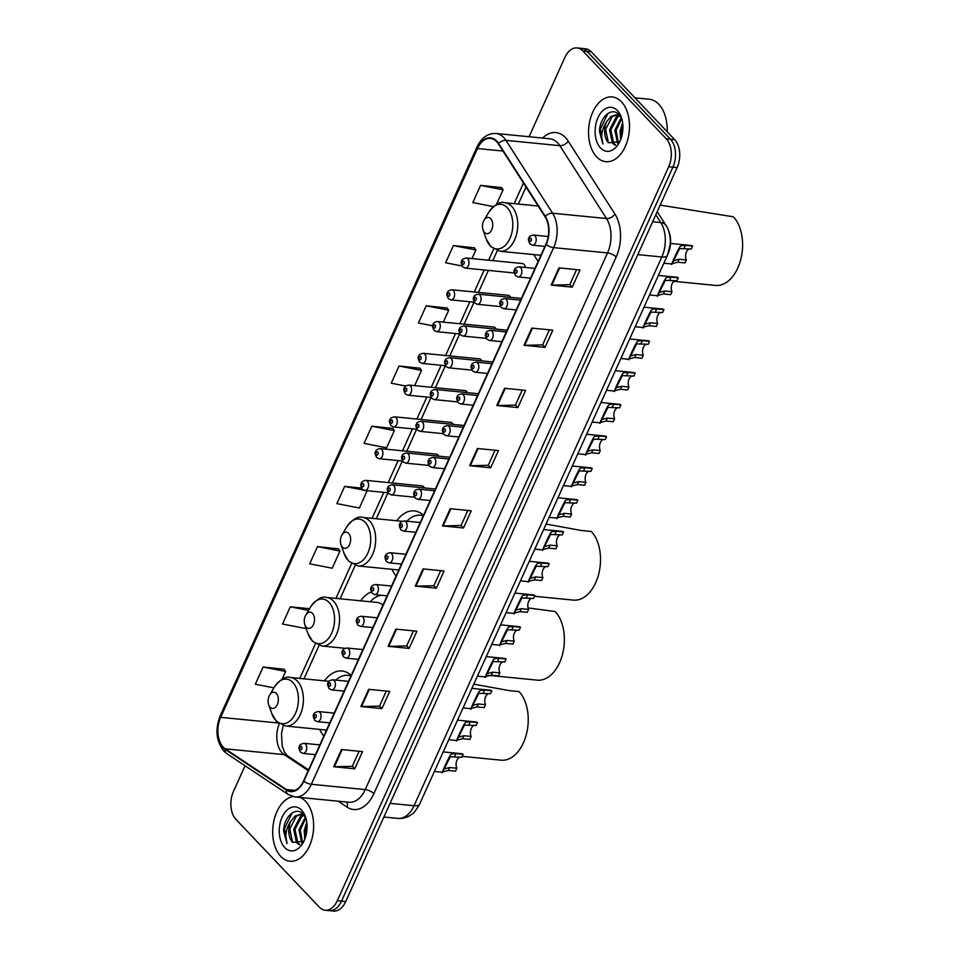 <?xml version="1.0" encoding="UTF-8"?>
<svg xmlns="http://www.w3.org/2000/svg" width="959" height="959" viewBox="0 0 959 959"><rect width="100%" height="100%" fill="white"/><g stroke="black" fill="none" stroke-linecap="round" stroke-linejoin="round"><path stroke-width="1.44" d="M424.417 487.939A5.083 3.177 -84.4 0 0 423.626 486.681A5.083 3.177 -84.4 0 0 422.188 485.925L365.882 480.375A5.083 3.177 95.6 0 1 367.321 481.13A5.083 3.177 95.6 0 1 368.328 486.98A5.083 3.177 95.6 0 1 364.888 490.493L362.274 489.198C360.632 485.829 360.332 483.851 361.387 483.276C361.327 481.909 362.826 480.95 365.882 480.375M438.766 456.172A5.083 3.177 -84.4 0 0 437.975 454.914A5.083 3.177 -84.4 0 0 436.525 454.158L380.22 448.608A5.083 3.177 95.6 0 1 381.67 449.363A5.083 3.177 95.6 0 1 382.665 455.213A5.083 3.177 95.6 0 1 379.225 458.726L376.623 457.431C374.981 454.063 374.681 452.097 375.736 451.509C375.664 450.143 377.163 449.184 380.22 448.608M453.104 424.405A5.083 3.177 -84.4 0 0 452.312 423.147A5.083 3.177 -84.4 0 0 450.874 422.392L394.569 416.841A5.083 3.177 95.6 0 1 396.007 417.597A5.083 3.177 95.6 0 1 397.014 423.446A5.083 3.177 95.6 0 1 393.574 426.959L390.96 425.664C389.318 422.296 389.018 420.33 390.073 419.742C390.013 418.376 391.512 417.417 394.569 416.841M467.453 392.651A5.083 3.177 -84.4 0 0 466.661 391.38A5.083 3.177 -84.4 0 0 465.211 390.625L408.906 385.074A5.083 3.177 95.6 0 1 410.356 385.842A5.083 3.177 95.6 0 1 411.351 391.68A5.083 3.177 95.6 0 1 407.911 395.192L405.309 393.909C403.667 390.529 403.367 388.563 404.422 387.975C404.35 386.621 405.849 385.65 408.906 385.074M481.79 360.884A5.083 3.177 -84.4 0 0 480.998 359.613A5.083 3.177 -84.4 0 0 479.56 358.858L423.255 353.32A5.083 3.177 95.6 0 1 424.693 354.075A5.083 3.177 95.6 0 1 425.7 359.913A5.083 3.177 95.6 0 1 422.26 363.425L419.646 362.142C418.004 358.762 417.704 356.796 418.759 356.209C418.699 354.854 420.198 353.883 423.255 353.32M496.139 329.117A5.083 3.177 -84.4 0 0 495.347 327.846A5.083 3.177 -84.4 0 0 493.897 327.091L437.592 321.553A5.083 3.177 95.6 0 1 439.042 322.308A5.083 3.177 95.6 0 1 440.037 328.146A5.083 3.177 95.6 0 1 436.597 331.658L433.995 330.376C432.341 327.007 432.053 325.029 433.108 324.442C433.036 323.087 434.535 322.116 437.592 321.553M510.476 297.35A5.083 3.177 -84.4 0 0 509.685 296.079A5.083 3.177 -84.4 0 0 508.246 295.324L451.941 289.786A5.083 3.177 95.6 0 1 453.379 290.541A5.083 3.177 95.6 0 1 454.386 296.379A5.083 3.177 95.6 0 1 450.946 299.891L448.332 298.609C446.69 295.24 446.391 293.262 447.445 292.687C447.385 291.32 448.884 290.349 451.941 289.786M525.256 267.429A5.083 3.177 -84.4 0 0 524.034 264.312A5.083 3.177 -84.4 0 0 522.583 263.557L466.278 258.019A5.083 3.177 95.6 0 1 467.728 258.774A5.083 3.177 95.6 0 1 468.723 264.612A5.083 3.177 95.6 0 1 465.283 268.124L462.682 266.842C461.027 263.473 460.74 261.495 461.794 260.92C461.723 259.553 463.221 258.582 466.278 258.019M371.241 591.955A35.915 22.453 -84.4 0 0 360.62 600.802M423.506 515.295A35.915 22.453 -84.4 0 0 414.288 510.907A35.915 22.453 -84.4 0 0 396.762 520.761M391.979 569.31A35.915 22.453 -84.4 0 0 396.103 575.975M534.067 254.626A35.915 22.453 -84.4 0 0 538.191 261.304M351.222 675.376A35.915 22.453 -84.4 0 0 342.003 671A35.915 22.453 -84.4 0 0 324.478 680.854M319.695 729.403A35.915 22.453 -84.4 0 0 323.818 736.068M668.003 253.955L668.003 253.955A20.331 12.707 95.6 0 0 668.411 230.316M245.06 765.773L233.493 791.403A20.331 12.707 -84.4 0 0 235.902 819.322L319.359 907.19A20.331 12.707 -84.4 0 0 325.137 910.223L333.564 911.05A20.331 12.707 -84.4 0 0 345.731 901.532L677.114 167.597A20.331 12.707 -84.4 0 0 674.704 139.678L591.247 51.81A20.331 12.707 -84.4 0 0 585.469 48.777L581.262 48.37A20.331 12.707 -84.4 0 1 587.028 51.39A20.331 12.707 -84.4 0 0 581.262 48.37L577.042 47.95A20.331 12.707 -84.4 0 0 564.875 57.468L529.08 136.741M329.345 910.63A20.331 12.707 -84.4 0 0 341.524 901.124L672.906 167.178A20.331 12.707 -84.4 0 0 670.497 139.259L587.028 51.39L670.497 139.259A20.331 12.707 -84.4 0 1 672.906 167.178L341.524 901.124A20.331 12.707 -84.4 0 1 329.345 910.63M280.735 856.375A32.522 20.331 -84.4 0 0 289.978 861.218A32.522 20.331 -84.4 0 0 311.999 838.729A32.522 20.331 -84.4 0 0 305.597 801.328A32.522 20.331 -84.4 0 0 300.131 797.456A32.522 20.331 -84.4 0 1 305.597 801.328A32.522 20.331 -84.4 0 1 311.999 838.729A32.522 20.331 -84.4 0 1 289.978 861.218A32.522 20.331 -84.4 0 1 280.735 856.375A32.522 20.331 -84.4 0 1 273.735 821.551A32.522 20.331 -84.4 0 1 293.01 796.593A32.522 20.331 -84.4 0 0 273.735 821.551A32.522 20.331 -84.4 0 0 280.735 856.375M596.594 156.844A32.522 20.331 -84.4 0 0 605.836 161.687A32.522 20.331 -84.4 0 0 627.857 139.187A32.522 20.331 -84.4 0 0 621.444 101.798A32.522 20.331 -84.4 0 0 612.202 96.955A32.522 20.331 -84.4 0 0 590.181 119.443A32.522 20.331 -84.4 0 0 596.594 156.844A32.522 20.331 -84.4 0 0 605.836 161.687A32.522 20.331 -84.4 0 0 627.857 139.187A32.522 20.331 -84.4 0 0 621.444 101.798A32.522 20.331 -84.4 0 0 612.202 96.955A32.522 20.331 -84.4 0 0 590.181 119.443A32.522 20.331 -84.4 0 0 596.594 156.844M223.219 747.121A21.685 13.558 95.6 0 1 220.654 717.344L477.474 148.537A21.685 13.558 95.6 0 1 490.457 138.384A21.685 13.558 95.6 0 1 498.38 143.886L545.06 216.758A21.685 13.558 95.6 0 1 545.875 244.269L303.571 780.926A21.685 13.558 95.6 0 1 290.589 791.067A21.685 13.558 95.6 0 1 286.441 789.545L225.233 748.823A21.685 13.558 95.6 0 1 223.219 747.121M223.015 747.576A22.225 13.894 -84.4 0 0 225.077 749.327L286.285 790.048A22.225 13.894 -84.4 0 0 303.835 781.213L546.15 244.557A22.225 13.894 -84.4 0 0 545.311 216.35L498.632 143.478A22.225 13.894 -84.4 0 0 477.21 148.249L220.378 717.056A22.225 13.894 -84.4 0 0 223.015 747.576M501.545 187.616L480.579 185.375L472.811 202.577L493.429 206.617M474.369 247.818L453.391 245.576L445.623 262.778L462.046 265.991M447.182 308.019L426.204 305.789L418.436 322.991L432.725 325.784M419.994 368.232L399.028 365.99L391.26 383.192L405.825 386.045M284.08 669.262L263.102 667.02L255.334 684.223L273.926 687.867M338.443 548.848L317.477 546.606L309.709 563.808L332.21 568.219L339.977 551.017L338.311 548.656M392.818 428.433L371.84 426.192L364.072 443.394L386.585 447.805L394.353 430.603L392.675 428.253M325.137 910.223A20.331 12.707 -84.4 0 0 337.304 900.705L668.699 166.77A20.331 12.707 -84.4 0 0 666.289 138.851L582.82 50.971A20.331 12.707 -84.4 0 0 577.042 47.95M504.578 388.299L525.628 390.373L517.86 407.575L496.81 405.501L504.578 388.299M531.765 328.098L552.816 330.16L545.048 347.362L523.998 345.3L531.765 328.098M558.953 267.885L580.003 269.958L572.235 287.161L551.185 285.087L558.953 267.885M423.027 568.915L444.077 570.989L436.309 588.191L415.259 586.117L423.027 568.915M395.851 629.128L416.889 631.19L409.133 648.392L388.083 646.33L395.851 629.128M368.664 689.329L389.714 691.403L381.946 708.605L360.896 706.531L368.664 689.329M341.476 749.53L362.526 751.604L354.758 768.806L333.708 766.732L341.476 749.53M477.402 448.5L498.452 450.574L490.684 467.776L469.634 465.702L477.402 448.5M450.215 508.714L471.265 510.787L463.497 527.989L442.447 525.916L450.215 508.714M361.483 488.059L344.653 486.405L336.885 503.607L359.397 508.018L367.093 490.708M309.541 608.713L290.289 606.819L282.521 624.021L305.034 628.421L305.657 627.03M463.497 527.989L461.087 525.448M467.848 510.452L461.051 525.508L443.142 525.94A5.418 2.014 -155.7 0 1 442.447 525.916M490.684 467.776L488.263 465.235M495.036 450.239L488.239 465.307L470.318 465.738A5.418 2.014 -155.7 0 1 469.634 465.702M354.758 768.806L352.349 766.265M359.11 751.269L352.313 766.337L334.403 766.768A5.418 2.014 -155.7 0 1 333.708 766.732M381.946 708.605L379.524 706.064M386.297 691.067L379.5 706.136L361.579 706.555A5.418 2.014 -155.7 0 1 360.896 706.531M409.133 648.392L406.712 645.851M413.485 630.854L406.676 645.922L388.767 646.354A5.418 2.014 -155.7 0 1 388.083 646.33M436.309 588.191L433.9 585.649M440.672 570.653L433.864 585.721L415.954 586.153A5.418 2.014 -155.7 0 1 415.259 586.117M572.235 287.161L569.814 284.619M576.587 269.623L569.79 284.691L551.869 285.123A5.418 2.014 -155.7 0 1 551.185 285.087M545.048 347.362L542.638 344.82M549.399 329.824L542.602 344.892L524.693 345.324A5.418 2.014 -155.7 0 1 523.998 345.3M517.86 407.575L515.451 405.034M522.223 390.037L515.415 405.094L497.505 405.525A5.418 2.014 -155.7 0 1 496.81 405.501M371.84 426.192L394.353 430.603M344.653 486.405L363.485 490.085M366.182 490.624L367.165 490.816M317.477 546.606L339.977 551.017M290.289 606.819L308.546 610.392M263.102 667.02L285.614 671.432L282.066 679.284M285.614 671.432L283.948 669.07M399.028 365.99L421.528 370.402L414.648 385.65M421.528 370.402L419.862 368.04M426.204 305.789L448.716 310.189L443.334 322.116M448.716 310.189L447.05 307.839M453.391 245.576L475.904 249.987L472.02 258.582M475.904 249.987L474.226 247.626M480.579 185.375L503.079 189.786L496.426 204.519M503.079 189.786L501.413 187.425M301.869 843.333L298.944 829.859L305.382 817.2M299.364 844.723L296.523 842.721L293.682 829.331L300.419 816.457L303.416 814.97M299.903 844.531L297.841 842.853L295 829.463L301.725 816.589L304.039 815.318M304.746 839.281L304.207 830.374L306.796 822.39M305.549 837.015L305.525 830.506L307.024 824.788M302.576 842.709L300.263 829.979L305.837 818.075M305.993 818.435L303.44 814.431C296.151 805.668 283.72 816.72 283.624 831.045L287.053 843.584C284.631 836.26 285.866 828.84 290.757 821.3A15.32 9.578 -84.4 0 0 292.579 842.338L289.738 828.948L296.463 816.073L301.486 814.311M290.757 821.3L295.156 815.941L300.826 814.215L304.303 815.498M284.727 847.552A22.093 13.81 -84.4 0 0 302.888 843.093A22.093 13.81 -84.4 0 0 305.477 816.78A22.093 13.81 -84.4 0 0 301.606 810.163A22.093 13.81 -84.4 0 0 282.102 817.212A22.093 13.81 -84.4 0 0 284.727 847.552M292.579 842.338L303.895 841.211M287.053 843.584L284.487 828.528L292.159 812.92M289.522 832.424L290.026 827.221M294.785 832.939L295.288 827.737M300.047 833.467L300.551 828.252M305.31 833.982L305.813 828.768M276.336 693.441A8.128 5.083 -84.4 0 0 269.659 695.071A8.128 5.083 -84.4 0 0 268.7 704.757A8.128 5.083 -84.4 0 0 270.126 707.203A8.128 5.083 -84.4 0 0 277.307 704.601A8.128 5.083 -84.4 0 0 276.336 693.441M350.946 675.999A32.186 20.127 -84.4 0 0 347.949 675.328A32.186 20.127 -84.4 0 0 335.794 680.087M351.09 675.687A32.186 20.127 -84.4 0 0 350.059 675.544L347.949 675.328M462.202 756.363L501.125 760.187A37.269 23.304 -84.4 0 0 526.359 734.414A37.269 23.304 -84.4 0 0 519.011 691.571L509.157 690.6L473.806 684.151M312.478 613.388A8.128 5.083 -84.4 0 0 305.801 615.031A8.128 5.083 -84.4 0 0 304.842 624.717A8.128 5.083 -84.4 0 0 306.269 627.15A8.128 5.083 -84.4 0 0 313.449 624.561A8.128 5.083 -84.4 0 0 312.478 613.388M382.953 605.105A24.395 15.248 -84.4 0 0 377.019 602.42L326.575 597.457C322.008 595.923 316.686 599.075 310.608 606.915A22.405 14.013 -84.4 0 1 329.021 602.396A22.405 14.013 -84.4 0 1 331.682 633.18A22.405 14.013 -84.4 0 1 311.903 640.324A22.405 14.013 -84.4 0 1 307.983 633.611L304.842 624.717M387.088 595.959A32.186 20.127 -84.4 0 0 386.477 595.755M381.658 595.287A32.186 20.127 -84.4 0 0 370.27 601.761M488.203 675.316L537.268 680.147A37.269 23.304 -84.4 0 0 562.501 654.374A37.269 23.304 -84.4 0 0 555.153 611.53L528.061 607.934M348.62 533.348A8.128 5.083 -84.4 0 0 341.943 534.99A8.128 5.083 -84.4 0 0 340.984 544.664A8.128 5.083 -84.4 0 0 342.411 547.109A8.128 5.083 -84.4 0 0 349.591 544.508A8.128 5.083 -84.4 0 0 348.62 533.348M423.231 515.906A32.186 20.127 -84.4 0 0 420.234 515.247A32.186 20.127 -84.4 0 0 406.88 521.193M423.375 515.594A32.186 20.127 -84.4 0 0 422.344 515.451L420.234 515.247M534.487 596.27L573.41 600.106A37.269 23.304 -84.4 0 0 598.644 574.321A37.269 23.304 -84.4 0 0 591.295 531.478L581.442 530.507L546.091 524.058M490.708 218.664A8.128 5.083 -84.4 0 0 484.019 220.306A8.128 5.083 -84.4 0 0 483.072 229.992A8.128 5.083 -84.4 0 0 484.487 232.426A8.128 5.083 -84.4 0 0 491.667 229.836A8.128 5.083 -84.4 0 0 490.708 218.664M673.877 281.323L715.486 285.422A37.269 23.304 -84.4 0 0 740.72 259.649A37.269 23.304 -84.4 0 0 733.383 216.806L660.188 205.094M667.164 131.731A33.877 21.182 -84.4 0 0 658.797 104.267A33.877 21.182 -84.4 0 0 649.171 99.233L634.954 97.83M617.728 143.802L614.803 130.316L621.24 117.657M615.21 145.193L612.381 143.191L609.54 129.801L616.265 116.926L619.262 115.44M615.75 144.989L613.688 143.311L610.859 129.921L617.584 117.046L619.898 115.787M620.605 139.738L620.065 130.832L622.655 122.848M621.396 137.485L621.384 130.963L622.882 125.245M618.435 143.167L616.122 130.448L621.684 118.544M621.852 118.892L619.286 114.888C611.998 106.125 599.567 117.178 599.483 131.503L602.911 144.042C600.478 136.729 601.713 129.297 606.615 121.757A15.32 9.578 -84.4 0 0 608.426 142.795L605.597 129.405L612.322 116.53L617.344 114.78M606.615 121.757L611.003 116.399L616.685 114.684L620.161 115.955M600.574 148.01A22.093 13.81 -84.4 0 0 618.735 143.562A22.093 13.81 -84.4 0 0 621.324 117.238A22.093 13.81 -84.4 0 0 617.464 110.621A22.093 13.81 -84.4 0 0 597.96 117.669A22.093 13.81 -84.4 0 0 600.574 148.01M608.426 142.795L619.754 141.668M602.911 144.042L600.346 128.997L608.006 113.378M605.381 132.893L605.884 127.679M610.643 133.409L611.147 128.194M615.906 133.924L616.409 128.71M621.168 134.44L621.672 129.237M456.856 768.207L455.513 771.168L448.297 770.449L442.842 771.827C439.749 777.066 447.985 758.809 450.466 754.949L451.461 753.954L455.909 753.606L463.125 754.313L461.794 757.262L450.167 756.819L444.173 768.878L449.639 767.5L456.856 768.207A6.773 4.232 95.6 0 1 456.52 761.386A6.773 4.232 95.6 0 1 460.188 757.107M444.017 769.01L442.435 772.259L434.379 771.468M443.214 751.916L461.339 753.69A10.165 6.353 95.6 0 1 463.125 754.313M471.193 736.44L469.862 739.401L462.646 738.694L457.179 740.06C454.087 745.299 462.334 727.042 464.803 723.182L465.81 722.187L470.258 721.839L477.474 722.547L476.132 725.507L464.516 725.052L458.51 737.111L463.976 735.733L471.193 736.44A6.773 4.232 95.6 0 1 470.857 729.619A6.773 4.232 95.6 0 1 474.537 725.34M458.366 737.243L456.784 740.492L448.728 739.701M457.551 720.149L475.676 721.935A10.165 6.353 95.6 0 1 477.474 722.547M485.542 704.673L484.199 707.634L476.983 706.927L471.528 708.293C468.436 713.532 476.671 695.275 479.152 691.415L480.147 690.42L484.595 690.072L491.811 690.78L490.481 693.741L478.853 693.285L472.859 705.344L478.325 703.966L485.542 704.673A6.773 4.232 95.6 0 1 485.206 697.864A6.773 4.232 95.6 0 1 488.874 693.573M472.703 705.476L471.121 708.725L463.065 707.934M471.9 688.382L490.025 690.168A10.165 6.353 95.6 0 1 491.811 690.78M499.879 672.906L498.548 675.867L491.332 675.16L485.865 676.539C482.773 681.765 491.02 663.508 493.489 659.648L494.496 658.653L498.944 658.306L506.16 659.013L504.818 661.974L493.202 661.518L487.196 673.59L492.662 672.199L499.879 672.906A6.773 4.232 95.6 0 1 499.543 666.097A6.773 4.232 95.6 0 1 503.223 661.818M487.052 673.709L485.47 676.958L477.414 676.167M486.237 656.615L504.362 658.401A10.165 6.353 95.6 0 1 506.16 659.013M514.228 641.139L512.885 644.1L505.669 643.393L500.214 644.772C497.122 649.998 505.357 631.741 507.838 627.881L508.833 626.886L513.281 626.539L520.497 627.246L519.167 630.207L507.539 629.751L501.545 641.823L507.011 640.432L514.228 641.139A6.773 4.232 95.6 0 1 513.892 634.331A6.773 4.232 95.6 0 1 517.56 630.051M501.389 641.943L499.807 645.191L491.751 644.4M500.586 624.848L518.711 626.635A10.165 6.353 95.6 0 1 520.497 627.246M528.565 609.373L527.234 612.333L520.018 611.626L514.551 613.005C511.459 618.231 519.706 599.974 522.176 596.114L523.182 595.119L527.63 594.772L534.846 595.479L533.504 598.44L521.888 597.984L515.882 610.056L521.348 608.665L528.565 609.373A6.773 4.232 95.6 0 1 528.229 602.564A6.773 4.232 95.6 0 1 531.909 598.284M515.738 610.176L514.156 613.424L506.1 612.633M514.923 593.082L533.048 594.868A10.165 6.353 95.6 0 1 534.846 595.479M542.914 577.618L541.571 580.567L534.355 579.859L528.9 581.238C525.808 586.464 534.043 568.207 536.525 564.348L537.519 563.353L541.967 563.005L549.183 563.712L547.853 566.673L536.225 566.23L530.231 578.289L535.697 576.898L542.914 577.618A6.773 4.232 95.6 0 1 542.578 570.797A6.773 4.232 95.6 0 1 546.246 566.517M530.075 578.421L528.493 581.669L520.437 580.866M529.272 561.315L547.397 563.101A10.165 6.353 95.6 0 1 549.183 563.712M557.251 545.851L555.92 548.8L548.704 548.092L543.238 549.471C540.145 554.71 548.392 536.441 550.862 532.581L551.869 531.586L556.316 531.238L563.532 531.945L562.19 534.906L550.574 534.463L544.568 546.522L550.034 545.132L557.251 545.851A6.773 4.232 95.6 0 1 556.915 539.03A6.773 4.232 95.6 0 1 560.595 534.75M544.424 546.654L542.83 549.903L534.786 549.099M543.609 529.548L561.734 531.334A10.165 6.353 95.6 0 1 563.532 531.945M571.6 514.084L570.257 517.033L563.041 516.326L557.587 517.704C554.494 522.943 562.729 504.674 565.211 500.814L566.206 499.831L570.653 499.471L577.869 500.178L576.539 503.139L564.911 502.696L558.917 514.755L564.383 513.365L571.6 514.084A6.773 4.232 95.6 0 1 571.264 507.263A6.773 4.232 95.6 0 1 574.932 502.984M558.761 514.887L557.179 518.136L549.123 517.345M557.958 497.781L576.083 499.567A10.165 6.353 95.6 0 1 577.869 500.178M585.937 482.317L584.606 485.266L577.39 484.559L571.924 485.937C568.831 491.176 577.078 472.907 579.548 469.047L580.555 468.064L585.002 467.704L592.218 468.412L590.876 471.372L579.26 470.929L573.254 482.988L578.721 481.61L585.937 482.317A6.773 4.232 95.6 0 1 585.601 475.496A6.773 4.232 95.6 0 1 589.282 471.217M573.11 483.12L571.516 486.369L563.472 485.578M572.295 466.014L590.42 467.8A10.165 6.353 95.6 0 1 592.218 468.412M600.286 450.55L598.943 453.511L591.727 452.792L586.273 454.17C583.168 459.409 591.415 441.152 593.897 437.28L594.892 436.297L599.339 435.937L606.556 436.657L605.225 439.606L593.597 439.162L587.603 451.221L593.07 449.843L600.286 450.55A6.773 4.232 95.6 0 1 599.95 443.729A6.773 4.232 95.6 0 1 603.619 439.45M587.447 451.353L585.865 454.602L577.809 453.811M586.644 434.247L604.769 436.033A10.165 6.353 95.6 0 1 606.556 436.657M614.623 418.783L613.292 421.744L606.076 421.025L600.61 422.404C597.517 427.642 605.764 409.385 608.234 405.513L609.229 404.53L613.688 404.171L620.905 404.89L619.562 407.839L607.946 407.395L601.94 419.455L607.407 418.076L614.623 418.783A6.773 4.232 95.6 0 1 614.287 411.962A6.773 4.232 95.6 0 1 617.968 407.683M601.796 419.586L600.202 422.835L592.159 422.044M600.981 402.48L619.106 404.266A10.165 6.353 95.6 0 1 620.905 404.89M628.972 387.016L627.63 389.977L620.413 389.258L614.959 390.637C611.854 395.875 620.101 377.618 622.583 373.758L623.578 372.763L628.025 372.404L635.242 373.123L633.911 376.072L622.283 375.628L616.289 387.688L621.756 386.309L628.972 387.016A6.773 4.232 95.6 0 1 628.636 380.196A6.773 4.232 95.6 0 1 632.305 375.916M616.134 387.82L614.551 391.068L606.496 390.277M615.33 370.725L633.455 372.5A10.165 6.353 95.6 0 1 635.242 373.123M643.309 355.25L641.979 358.21L634.762 357.503L629.296 358.87C626.203 364.108 634.45 345.851 636.92 341.991L637.915 340.996L642.374 340.649L649.591 341.356L648.248 344.305L636.62 343.861L630.626 355.921L636.093 354.542L643.309 355.25A6.773 4.232 95.6 0 1 642.974 348.429A6.773 4.232 95.6 0 1 646.654 344.149M630.471 356.053L628.888 359.301L620.845 358.51M629.667 338.959L647.793 340.733A10.165 6.353 95.6 0 1 649.591 341.356M657.658 323.483L656.316 326.444L649.099 325.736L643.645 327.103C640.54 332.341 648.787 314.084 651.269 310.225L652.264 309.23L656.711 308.882L663.928 309.589L662.597 312.55L650.969 312.095L644.975 324.154L650.442 322.775L657.658 323.483A6.773 4.232 95.6 0 1 657.323 316.662A6.773 4.232 95.6 0 1 660.991 312.382M644.82 324.286L643.237 327.534L635.182 326.743M644.016 307.192L662.142 308.978A10.165 6.353 95.6 0 1 663.928 309.589M671.995 291.716L670.665 294.677L663.448 293.969L657.982 295.336C654.889 300.575 663.137 282.318 665.606 278.458L666.601 277.463L671.048 277.115L678.277 277.822L676.934 280.783L665.306 280.328L659.312 292.399L664.779 291.009L671.995 291.716A6.773 4.232 95.6 0 1 671.66 284.907A6.773 4.232 95.6 0 1 675.34 280.627M659.157 292.519L657.574 295.768L649.531 294.976M658.354 275.425L676.479 277.211A10.165 6.353 95.6 0 1 678.277 277.822M686.344 259.949L685.002 262.91L677.785 262.203L672.331 263.581C669.226 268.808 677.474 250.551 679.955 246.691L680.95 245.696L685.397 245.348L692.614 246.055L691.283 249.016L679.655 248.561L673.662 260.632L679.128 259.242L686.344 259.949A6.773 4.232 95.6 0 1 686.009 253.14A6.773 4.232 95.6 0 1 689.677 248.861M673.506 260.752L671.923 264.001L663.868 263.21M670.557 243.442L690.828 245.444A10.165 6.353 95.6 0 1 692.614 246.055M345.731 901.532L337.304 900.705M591.247 51.81L582.82 50.971M674.704 139.678L666.289 138.851M677.114 167.597L668.699 166.77M419.622 804.145A13.546 5.035 -155.7 0 1 414.06 805.716L661.83 256.976A27.104 16.95 -84.4 0 0 660.811 222.584A13.546 8.283 -32.6 0 1 665.942 225.329C666.649 226.348 669.814 231.011 670.329 240.709L670.173 244.857L667.392 255.418L419.622 804.145C415.954 810.475 413.281 813.903 411.603 814.431C407.455 817.488 402.876 818.806 397.841 818.399A27.104 16.95 -84.4 0 0 414.06 805.716L390.061 803.354M655.812 214.792L660.811 222.584L652.647 221.781M667.392 255.418A13.546 5.035 -155.7 0 1 661.83 256.976L637.819 254.614M220.654 717.344L278.218 723.002M279.309 723.781A21.685 13.558 -84.4 0 0 282.162 752.923A21.685 13.558 -84.4 0 0 284.176 754.625L308.223 770.628M542.542 138.072A33.877 21.182 95.6 0 1 565.474 137.617A33.877 21.182 95.6 0 1 568.231 141.153L614.911 214.025A33.877 21.182 95.6 0 1 616.181 257.012L373.878 793.668A33.877 21.182 95.6 0 1 347.11 807.142L338.167 801.197M498.632 143.478A6.773 4.148 -32.6 0 1 505.944 140.362L559.828 145.66A27.104 16.95 -84.4 0 0 557.623 142.831A27.104 16.95 -84.4 0 0 549.927 138.791L496.043 133.493A27.104 16.95 95.6 0 1 505.944 140.362L552.624 213.234A27.104 16.95 95.6 0 1 553.643 247.626L311.339 784.282A6.773 2.517 -155.7 0 1 303.835 781.213M477.21 148.249A6.773 2.517 -155.7 0 1 477.031 146.955L220.21 715.762C214.948 729.451 216.183 741.247 223.879 751.137L226.923 753.714A6.773 5.023 -56.4 0 1 225.077 749.327M546.15 244.557A6.773 2.517 24.3 0 0 553.643 247.626L607.527 252.924A27.104 16.95 -84.4 0 0 606.52 218.532L559.828 145.66A6.773 4.148 147.4 0 0 568.231 141.153M545.311 216.35A6.773 4.148 -32.6 0 1 552.624 213.234L606.52 218.532A6.773 4.148 147.4 0 0 614.911 214.025M226.923 753.714L288.132 794.436A6.773 5.023 -56.4 0 1 286.285 790.048M373.878 793.668A6.773 2.517 -155.7 0 0 365.223 789.581L311.339 784.282A27.104 16.95 95.6 0 1 295.108 796.965L348.992 802.263A27.104 16.95 -84.4 0 0 365.223 789.581L607.527 252.924A6.773 2.517 -155.7 0 1 616.181 257.012M220.21 715.762A6.773 2.517 24.3 0 0 220.378 717.056M347.11 807.142A6.773 5.023 123.6 0 0 346.655 802.036M477.474 148.537L502.972 151.042M523.458 183.025L514.144 203.656M493.669 249.016L488.611 260.213M484.199 269.994L474.261 291.98M469.85 301.761L459.924 323.746M455.513 333.528L445.575 355.513M441.164 365.295L431.238 387.28M426.827 397.05L416.889 419.047M412.478 428.817L402.552 450.814M398.141 460.584L388.203 482.581M383.792 492.351L372.068 518.328M351.581 563.688L335.926 598.38M315.439 643.741L299.783 678.421M225.233 748.823L284.176 754.625A12.191 9.027 123.6 0 1 287.4 755.752L308.57 769.837M286.441 789.545L294.952 790.384M450.886 508.773L443.142 525.94M423.698 568.987L415.954 586.153M396.523 629.188L388.767 646.354M369.335 689.401L361.579 706.555M342.147 749.602L334.403 766.768M478.073 448.572L470.318 465.738M505.249 388.371L497.505 405.525M532.437 328.158L524.693 345.324M559.624 267.957L551.869 285.123M268.7 704.757L271.841 713.652A22.405 14.013 -84.4 0 0 275.76 720.377A22.405 14.013 -84.4 0 0 295.54 713.22A22.405 14.013 -84.4 0 0 292.879 682.448A22.405 14.013 -84.4 0 0 274.466 686.968L269.659 695.071M326.528 730.075L285.65 726.047A24.395 15.248 -84.4 0 0 302.169 709.181A24.395 15.248 -84.4 0 0 297.362 681.13A24.395 15.248 -84.4 0 0 290.433 677.498C285.866 675.963 280.543 679.116 274.466 686.968M345.12 648.296L321.792 646.006A24.395 15.248 -84.4 0 0 338.311 629.128A24.395 15.248 -84.4 0 0 333.504 601.089A24.395 15.248 -84.4 0 0 326.575 597.457M340.984 544.664L344.125 553.559A22.405 14.013 -84.4 0 0 348.045 560.284A22.405 14.013 -84.4 0 0 367.824 553.127A22.405 14.013 -84.4 0 0 365.163 522.355A22.405 14.013 -84.4 0 0 346.75 526.875L341.943 534.99M398.812 569.982L357.935 565.954A24.395 15.248 -84.4 0 0 374.454 549.087A24.395 15.248 -84.4 0 0 369.647 521.037A24.395 15.248 -84.4 0 0 362.718 517.404C358.151 515.87 352.828 519.023 346.75 526.875M483.072 229.992L486.201 238.887A22.405 14.013 -84.4 0 0 490.121 245.6A22.405 14.013 -84.4 0 0 509.912 238.455A22.405 14.013 -84.4 0 0 507.251 207.671A22.405 14.013 -84.4 0 0 488.826 212.191L484.019 220.306M540.9 255.298L500.023 251.282A24.395 15.248 -84.4 0 0 516.529 234.404A24.395 15.248 -84.4 0 0 511.722 206.365A24.395 15.248 -84.4 0 0 504.794 202.733C500.226 201.198 494.904 204.351 488.826 212.191M362.106 486.609A1.69 1.055 -84.4 0 0 363.605 486.069A1.69 1.055 -84.4 0 0 363.401 483.744A1.69 1.055 -84.4 0 0 361.903 484.283A1.69 1.055 -84.4 0 0 362.106 486.609M376.443 454.842A1.69 1.055 -84.4 0 0 377.942 454.302A1.69 1.055 -84.4 0 0 377.738 451.977A1.69 1.055 -84.4 0 0 376.252 452.516A1.69 1.055 -84.4 0 0 376.443 454.842M390.793 423.075A1.69 1.055 -84.4 0 0 392.291 422.535A1.69 1.055 -84.4 0 0 392.087 420.21A1.69 1.055 -84.4 0 0 390.589 420.749A1.69 1.055 -84.4 0 0 390.793 423.075M405.13 391.308A1.69 1.055 -84.4 0 0 406.628 390.769A1.69 1.055 -84.4 0 0 406.424 388.443A1.69 1.055 -84.4 0 0 404.938 388.982A1.69 1.055 -84.4 0 0 405.13 391.308M419.479 359.541A1.69 1.055 -84.4 0 0 420.977 359.002A1.69 1.055 -84.4 0 0 420.773 356.676A1.69 1.055 -84.4 0 0 419.275 357.216A1.69 1.055 -84.4 0 0 419.479 359.541M433.816 327.774A1.69 1.055 -84.4 0 0 435.314 327.235A1.69 1.055 -84.4 0 0 435.11 324.909A1.69 1.055 -84.4 0 0 433.624 325.449A1.69 1.055 -84.4 0 0 433.816 327.774M448.165 296.019A1.69 1.055 -84.4 0 0 449.663 295.468A1.69 1.055 -84.4 0 0 449.459 293.142A1.69 1.055 -84.4 0 0 447.961 293.682A1.69 1.055 -84.4 0 0 448.165 296.019M462.502 264.252A1.69 1.055 -84.4 0 0 464 263.713A1.69 1.055 -84.4 0 0 463.796 261.375A1.69 1.055 -84.4 0 0 462.298 261.927A1.69 1.055 -84.4 0 0 462.502 264.252M435.374 489.018L392.327 484.786A5.083 3.177 95.6 0 1 393.765 485.542A5.083 3.177 95.6 0 1 394.772 491.38A5.083 3.177 95.6 0 1 391.332 494.904L414.54 497.182M389.845 488.143A1.69 1.055 -84.4 0 0 388.347 488.694A1.69 1.055 -84.4 0 0 388.551 491.02A1.69 1.055 -84.4 0 0 390.037 490.481A1.69 1.055 -84.4 0 0 389.845 488.143M449.711 457.251L406.664 453.02A5.083 3.177 95.6 0 1 408.114 453.775A5.083 3.177 95.6 0 1 409.109 459.613A5.083 3.177 95.6 0 1 405.669 463.137L428.877 465.415M404.183 456.388A1.69 1.055 -84.4 0 0 402.684 456.928A1.69 1.055 -84.4 0 0 402.888 459.253A1.69 1.055 -84.4 0 0 404.386 458.714A1.69 1.055 -84.4 0 0 404.183 456.388M464.048 425.484L421.013 421.253A5.083 3.177 95.6 0 1 422.451 422.008A5.083 3.177 95.6 0 1 423.458 427.846A5.083 3.177 95.6 0 1 420.018 431.37L443.226 433.648M418.532 424.621A1.69 1.055 -84.4 0 0 417.033 425.161A1.69 1.055 -84.4 0 0 417.237 427.486A1.69 1.055 -84.4 0 0 418.723 426.947A1.69 1.055 -84.4 0 0 418.532 424.621M478.397 393.717L435.35 389.486A5.083 3.177 95.6 0 1 436.801 390.241A5.083 3.177 95.6 0 1 437.795 396.091A5.083 3.177 95.6 0 1 434.355 399.603L457.563 401.881M432.869 392.854A1.69 1.055 -84.4 0 0 431.37 393.394A1.69 1.055 -84.4 0 0 431.574 395.719A1.69 1.055 -84.4 0 0 433.072 395.18A1.69 1.055 -84.4 0 0 432.869 392.854M492.734 361.963L449.699 357.719A5.083 3.177 95.6 0 1 451.138 358.474A5.083 3.177 95.6 0 1 452.145 364.324A5.083 3.177 95.6 0 1 448.704 367.836L471.912 370.114M447.218 361.087A1.69 1.055 -84.4 0 0 445.719 361.627A1.69 1.055 -84.4 0 0 445.923 363.952A1.69 1.055 -84.4 0 0 447.409 363.413A1.69 1.055 -84.4 0 0 447.218 361.087M507.083 330.196L464.036 325.952A5.083 3.177 95.6 0 1 465.487 326.707A5.083 3.177 95.6 0 1 466.482 332.557A5.083 3.177 95.6 0 1 463.041 336.07L486.249 338.347M461.555 329.321A1.69 1.055 -84.4 0 0 460.056 329.86A1.69 1.055 -84.4 0 0 460.26 332.186A1.69 1.055 -84.4 0 0 461.758 331.646A1.69 1.055 -84.4 0 0 461.555 329.321M521.42 298.429L478.385 294.185A5.083 3.177 95.6 0 1 479.824 294.94A5.083 3.177 95.6 0 1 480.831 300.79A5.083 3.177 95.6 0 1 477.39 304.303L500.598 306.592M475.904 297.554A1.69 1.055 -84.4 0 0 474.405 298.093A1.69 1.055 -84.4 0 0 474.609 300.419A1.69 1.055 -84.4 0 0 476.096 299.879A1.69 1.055 -84.4 0 0 475.904 297.554M319.85 744.879L304.027 743.321A5.083 3.177 95.6 0 1 305.465 744.076A5.083 3.177 95.6 0 1 306.472 749.914A5.083 3.177 95.6 0 1 303.032 753.426L315.427 754.649M301.546 746.677A1.69 1.055 -84.4 0 0 300.047 747.217A1.69 1.055 -84.4 0 0 300.251 749.554A1.69 1.055 -84.4 0 0 301.737 749.003A1.69 1.055 -84.4 0 0 301.546 746.677M449.136 757.898L450.466 754.949M454.578 756.555L455.909 753.606M448.297 770.449L449.639 767.5M334.188 713.112L318.364 711.554A5.083 3.177 95.6 0 1 319.815 712.309A5.083 3.177 95.6 0 1 320.809 718.147A5.083 3.177 95.6 0 1 317.369 721.671L329.776 722.882M315.883 714.911A1.69 1.055 -84.4 0 0 314.384 715.462A1.69 1.055 -84.4 0 0 314.588 717.788A1.69 1.055 -84.4 0 0 316.086 717.248A1.69 1.055 -84.4 0 0 315.883 714.911M463.473 726.131L464.803 723.182M468.915 724.788L470.258 721.839M462.646 738.694L463.976 735.733M348.537 681.346L332.713 679.787A5.083 3.177 95.6 0 1 334.152 680.542A5.083 3.177 95.6 0 1 335.159 686.38A5.083 3.177 95.6 0 1 331.718 689.905L344.113 691.115M330.232 683.156A1.69 1.055 -84.4 0 0 328.733 683.695A1.69 1.055 -84.4 0 0 328.937 686.021A1.69 1.055 -84.4 0 0 330.423 685.481A1.69 1.055 -84.4 0 0 330.232 683.156M477.822 694.364L479.152 691.415M483.264 693.021L484.595 690.072M476.983 706.927L478.325 703.966M362.874 649.579L347.05 648.02A5.083 3.177 95.6 0 1 348.501 648.775A5.083 3.177 95.6 0 1 349.496 654.613A5.083 3.177 95.6 0 1 346.055 658.138L358.462 659.36M344.569 651.389A1.69 1.055 -84.4 0 0 343.07 651.928A1.69 1.055 -84.4 0 0 343.274 654.254A1.69 1.055 -84.4 0 0 344.772 653.714A1.69 1.055 -84.4 0 0 344.569 651.389M492.159 662.597L493.489 659.648M497.601 661.254L498.944 658.306M491.332 675.16L492.662 672.199M377.223 617.812L361.399 616.253A5.083 3.177 95.6 0 1 362.838 617.009A5.083 3.177 95.6 0 1 363.845 622.859A5.083 3.177 95.6 0 1 360.404 626.371L372.799 627.594M358.918 619.622A1.69 1.055 -84.4 0 0 357.419 620.161A1.69 1.055 -84.4 0 0 357.623 622.487A1.69 1.055 -84.4 0 0 359.11 621.947A1.69 1.055 -84.4 0 0 358.918 619.622M506.508 630.83L507.838 627.881M511.95 629.5L513.281 626.539M505.669 643.393L507.011 640.432M391.56 586.045L375.736 584.487A5.083 3.177 95.6 0 1 377.187 585.242A5.083 3.177 95.6 0 1 378.182 591.092A5.083 3.177 95.6 0 1 374.741 594.604L387.148 595.827M373.255 587.855A1.69 1.055 -84.4 0 0 371.756 588.394A1.69 1.055 -84.4 0 0 371.96 590.72A1.69 1.055 -84.4 0 0 373.459 590.181A1.69 1.055 -84.4 0 0 373.255 587.855M520.845 599.063L522.176 596.114M526.287 597.733L527.63 594.772M520.018 611.626L521.348 608.665M405.909 554.278L390.085 552.72A5.083 3.177 95.6 0 1 391.524 553.475A5.083 3.177 95.6 0 1 392.531 559.325A5.083 3.177 95.6 0 1 389.09 562.837L401.485 564.06M387.604 556.088A1.69 1.055 -84.4 0 0 386.105 556.628A1.69 1.055 -84.4 0 0 386.309 558.953A1.69 1.055 -84.4 0 0 387.796 558.414A1.69 1.055 -84.4 0 0 387.604 556.088M535.194 567.296L536.525 564.348M540.636 565.966L541.967 563.005M534.355 579.859L535.697 576.898M420.246 522.511L404.422 520.953A5.083 3.177 95.6 0 1 405.873 521.708A5.083 3.177 95.6 0 1 406.868 527.558A5.083 3.177 95.6 0 1 403.427 531.07L415.834 532.293M401.941 524.321A1.69 1.055 -84.4 0 0 400.442 524.861A1.69 1.055 -84.4 0 0 400.646 527.186A1.69 1.055 -84.4 0 0 402.145 526.647A1.69 1.055 -84.4 0 0 401.941 524.321M549.531 535.53L550.862 532.581M554.973 534.199L556.316 531.238M548.704 548.092L550.034 545.132M434.583 490.744L418.771 489.186A5.083 3.177 95.6 0 1 420.21 489.941A5.083 3.177 95.6 0 1 421.217 495.791A5.083 3.177 95.6 0 1 417.776 499.303L430.171 500.526M416.29 492.554A1.69 1.055 -84.4 0 0 414.791 493.094A1.69 1.055 -84.4 0 0 414.995 495.419A1.69 1.055 -84.4 0 0 416.482 494.88A1.69 1.055 -84.4 0 0 416.29 492.554M563.88 503.763L565.211 500.814M569.322 502.432L570.653 499.471M563.041 516.326L564.383 513.365M448.932 458.977L433.108 457.419A5.083 3.177 95.6 0 1 434.559 458.186A5.083 3.177 95.6 0 1 435.554 464.024A5.083 3.177 95.6 0 1 432.113 467.536L444.52 468.759M430.627 460.788A1.69 1.055 -84.4 0 0 429.129 461.327A1.69 1.055 -84.4 0 0 429.332 463.653A1.69 1.055 -84.4 0 0 430.831 463.113A1.69 1.055 -84.4 0 0 430.627 460.788M578.217 471.996L579.548 469.047M583.659 470.665L585.002 467.704M577.39 484.559L578.721 481.61M463.269 427.211L447.457 425.664A5.083 3.177 95.6 0 1 448.896 426.419A5.083 3.177 95.6 0 1 449.903 432.257A5.083 3.177 95.6 0 1 446.45 435.77L458.858 436.992M444.976 429.021A1.69 1.055 -84.4 0 0 443.478 429.56A1.69 1.055 -84.4 0 0 443.681 431.886A1.69 1.055 -84.4 0 0 445.168 431.346A1.69 1.055 -84.4 0 0 444.976 429.021M592.566 440.229L593.897 437.28M598.008 438.898L599.339 435.937M591.727 452.792L593.07 449.843M477.618 395.444L461.794 393.897A5.083 3.177 95.6 0 1 463.233 394.652A5.083 3.177 95.6 0 1 464.24 400.49A5.083 3.177 95.6 0 1 460.799 404.003L473.207 405.225M459.313 397.254A1.69 1.055 -84.4 0 0 457.815 397.793A1.69 1.055 -84.4 0 0 458.018 400.119A1.69 1.055 -84.4 0 0 459.517 399.579A1.69 1.055 -84.4 0 0 459.313 397.254M606.903 408.462L608.234 405.513M612.345 407.131L613.688 404.171M606.076 421.025L607.407 418.076M491.955 363.689L476.143 362.13A5.083 3.177 95.6 0 1 477.582 362.886A5.083 3.177 95.6 0 1 478.589 368.724A5.083 3.177 95.6 0 1 475.137 372.236L487.544 373.459M473.65 365.487A1.69 1.055 -84.4 0 0 472.164 366.026A1.69 1.055 -84.4 0 0 472.367 368.364A1.69 1.055 -84.4 0 0 473.854 367.812A1.69 1.055 -84.4 0 0 473.65 365.487M621.252 376.707L622.583 373.758M626.695 375.365L628.025 372.404M620.413 389.258L621.756 386.309M506.304 331.922L490.481 330.364A5.083 3.177 95.6 0 1 491.919 331.119A5.083 3.177 95.6 0 1 492.926 336.957A5.083 3.177 95.6 0 1 489.486 340.469L501.893 341.692M487.999 333.72A1.69 1.055 -84.4 0 0 486.501 334.271A1.69 1.055 -84.4 0 0 486.704 336.597A1.69 1.055 -84.4 0 0 488.203 336.046A1.69 1.055 -84.4 0 0 487.999 333.72M635.589 344.94L636.92 341.991M641.032 343.598L642.374 340.649M634.762 357.503L636.093 354.542M520.641 300.155L504.818 298.597A5.083 3.177 95.6 0 1 506.268 299.352A5.083 3.177 95.6 0 1 507.263 305.19A5.083 3.177 95.6 0 1 503.823 308.714L516.23 309.925M502.336 301.965A1.69 1.055 -84.4 0 0 500.85 302.505A1.69 1.055 -84.4 0 0 501.042 304.83A1.69 1.055 -84.4 0 0 502.54 304.291A1.69 1.055 -84.4 0 0 502.336 301.965M649.938 313.173L651.269 310.225M655.381 311.831L656.711 308.882M649.099 325.736L650.442 322.775M534.99 268.388L519.167 266.83A5.083 3.177 95.6 0 1 520.605 267.585A5.083 3.177 95.6 0 1 521.612 273.423A5.083 3.177 95.6 0 1 518.172 276.947L530.579 278.158M516.685 270.198A1.69 1.055 -84.4 0 0 515.187 270.738A1.69 1.055 -84.4 0 0 515.391 273.063A1.69 1.055 -84.4 0 0 516.889 272.524A1.69 1.055 -84.4 0 0 516.685 270.198M664.275 281.407L665.606 278.458M669.718 280.064L671.048 277.115M663.448 293.969L664.779 291.009M548.2 236.513L533.504 235.063A5.083 3.177 95.6 0 1 534.954 235.818A5.083 3.177 95.6 0 1 535.949 241.656A5.083 3.177 95.6 0 1 532.509 245.18L544.916 246.403M531.022 238.431A1.69 1.055 -84.4 0 0 529.536 238.971A1.69 1.055 -84.4 0 0 529.728 241.296A1.69 1.055 -84.4 0 0 531.226 240.757A1.69 1.055 -84.4 0 0 531.022 238.431M678.612 249.64L679.955 246.691M684.067 248.297L685.397 245.348M677.785 262.203L679.128 259.242M397.841 818.399L383.888 817.02M657.203 211.699L665.942 225.329M288.132 794.436L295.108 796.965M496.043 133.493C487.807 133.193 481.466 137.676 477.031 146.955M287.4 755.752L284.391 752.048L282.162 745.862L281.502 733.671L283.145 725.567M526.023 187.029L518.328 204.063M497.265 250.719L492.794 260.62M488.383 270.402L478.445 292.387M474.034 302.169L464.108 324.154M459.697 333.936L449.771 355.921M445.348 365.703L435.422 387.688M431.011 397.47L421.085 419.455M416.662 429.236L406.736 451.221M402.324 461.003L392.399 482.988M387.975 492.77L376.252 518.747M355.19 565.402L340.109 598.788M319.047 645.443L303.967 678.828M285.65 726.047L276.396 721.348L271.841 713.652M329.069 681.31L290.433 677.498M305.801 615.031L310.608 606.915M321.792 646.006L312.538 641.307L307.983 633.611M357.935 565.954L348.68 561.255L344.125 553.559M402.324 521.312L362.718 517.404M500.023 251.282L490.768 246.583L486.201 238.887M538.191 206.017L504.794 202.733M388.095 492.782L364.888 490.493M402.444 461.015L379.225 458.726M416.781 429.248L393.574 426.959M431.13 397.482L407.911 395.192M445.467 365.715L422.26 363.425M459.817 333.948L436.597 331.658M474.154 302.181L450.946 299.891M514.288 272.955L465.283 268.124M392.327 484.786C389.27 485.35 387.772 486.321 387.832 487.687C386.777 488.263 387.076 490.241 388.719 493.609L391.332 494.904M406.664 453.02C403.607 453.583 402.109 454.554 402.181 455.921C401.126 456.496 401.413 458.474 403.068 461.842L405.669 463.137M421.013 421.253C417.944 421.816 416.458 422.787 416.518 424.154C415.463 424.729 415.762 426.707 417.405 430.076L420.018 431.37M435.35 389.486C432.293 390.049 430.795 391.02 430.867 392.387C429.812 392.962 430.1 394.94 431.754 398.309L434.355 399.603M449.699 357.719C446.63 358.294 445.144 359.253 445.204 360.62C444.149 361.195 444.449 363.173 446.091 366.542L448.704 367.836M464.036 325.952C460.979 326.528 459.481 327.487 459.553 328.853C458.498 329.428 458.786 331.406 460.44 334.775L463.041 336.07M478.385 294.185C475.316 294.761 473.83 295.72 473.89 297.086C472.835 297.662 473.135 299.64 474.777 303.008L477.39 304.303M304.027 743.321C300.97 743.884 299.472 744.855 299.532 746.222C298.477 746.797 298.776 748.775 300.419 752.144L303.032 753.426M318.364 711.554C315.307 712.117 313.809 713.088 313.881 714.455C312.826 715.03 313.113 717.008 314.768 720.377L317.369 721.671M332.713 679.787C329.644 680.351 328.158 681.322 328.218 682.688C327.163 683.264 327.463 685.241 329.105 688.61L331.718 689.905M347.05 648.02C343.993 648.584 342.495 649.555 342.567 650.921C341.512 651.497 341.8 653.475 343.454 656.843L346.055 658.138M361.399 616.253C358.33 616.817 356.844 617.788 356.904 619.154C355.849 619.73 356.149 621.708 357.791 625.076L360.404 626.371M375.736 584.487C372.679 585.062 371.181 586.021 371.253 587.388C370.198 587.963 370.486 589.941 372.14 593.309L374.741 594.604M390.085 552.72C387.016 553.295 385.53 554.254 385.59 555.621C384.535 556.196 384.835 558.174 386.477 561.542L389.09 562.837M404.422 520.953C401.365 521.528 399.867 522.487 399.939 523.854C398.884 524.429 399.172 526.407 400.826 529.776L403.427 531.07M418.771 489.186C415.703 489.761 414.216 490.72 414.276 492.087C413.221 492.674 413.521 494.64 415.163 498.009L417.776 499.303M433.108 457.419C430.052 457.994 428.553 458.965 428.613 460.32C427.57 460.907 427.858 462.873 429.512 466.242L432.113 467.536M447.457 425.664C444.389 426.228 442.902 427.199 442.962 428.553C441.907 429.141 442.207 431.106 443.849 434.487L446.45 435.77M461.794 393.897C458.738 394.461 457.239 395.432 457.299 396.786C456.256 397.374 456.544 399.352 458.198 402.72L460.799 404.003M476.143 362.13C473.075 362.694 471.576 363.665 471.648 365.031C470.593 365.607 470.893 367.585 472.535 370.953L475.137 372.236M490.481 330.364C487.424 330.927 485.925 331.898 485.985 333.264C484.93 333.84 485.23 335.818 486.884 339.186L489.486 340.469M504.818 298.597C501.761 299.16 500.262 300.131 500.334 301.498C499.279 302.073 499.579 304.051 501.221 307.419L503.823 308.714M519.167 266.83C516.11 267.393 514.611 268.364 514.671 269.731C513.616 270.306 513.916 272.284 515.57 275.653L518.172 276.947M533.504 235.063C530.447 235.626 528.948 236.597 529.02 237.964C527.965 238.539 528.265 240.517 529.907 243.886L532.509 245.18"/></g></svg>
